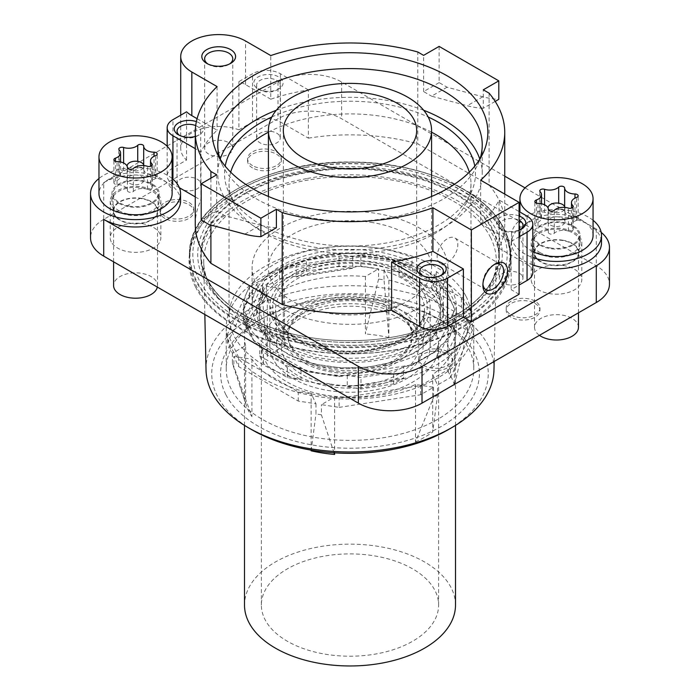 <?xml version="1.0" encoding="UTF-8"?>
<svg xmlns="http://www.w3.org/2000/svg" width="700" height="700" viewBox="0 0 700 700"><rect width="100%" height="100%" fill="white"/><g stroke="black" fill="none" stroke-linecap="round" stroke-linejoin="round"><path stroke-width="0.53" stroke-dasharray="3.5 2.62" d="M442.523 263.961A14.63 8.444 120 0 0 455.761 252.989A14.63 8.444 120 0 0 454.79 237.939A14.63 8.444 120 0 0 452.436 237.265A14.63 8.444 -60 0 0 439.197 248.229A14.63 8.444 -60 0 0 440.16 263.279A14.63 8.444 -60 0 0 442.523 263.961M519.094 294.254L511.14 289.66L519.094 285.066M480.655 180.18L480.655 223.825L511.14 241.421L511.14 289.66M439.127 46.401L439.127 82.618L447.081 87.211L482.773 96.775A140.7 81.235 -120 0 0 498.802 99.321M495.189 101.413L483.289 108.281L483.289 89.81M276.395 227.727A140.665 81.218 60 0 1 260.365 225.181L244.843 234.141M216.711 174.808L216.711 211.024L224.674 215.617L260.365 225.181M210.91 225.05L210.91 178.159M216.711 211.024L201.197 219.984M197.076 118.676L217.079 130.226A154.735 89.337 0 0 0 200.961 151.935L195.265 148.645M217.079 86.581L217.079 130.226M270.786 99.216L245.56 84.647A37.984 21.927 0 0 0 238.919 81.585L252.525 73.736L252.525 121.975A19.696 11.366 180 0 1 280.376 121.975L308.394 138.154L308.394 89.915A154.735 89.337 0 0 0 270.786 99.216L270.786 55.571M179.366 187.705L172.944 183.995A19.696 11.366 180 0 1 167.178 175.954A19.696 11.366 180 0 1 172.944 167.912L186.55 160.064A37.984 21.927 0 0 1 180.722 148.391A37.984 21.927 0 0 1 200.331 129.194A37.984 21.927 0 0 1 238.919 129.832L238.919 81.585M186.55 160.064L186.55 111.825M207.847 63.971A14.07 8.12 0 0 0 208.758 64.549A14.07 8.12 0 0 0 228.646 64.549A14.07 8.12 0 0 0 229.556 63.971M219.931 158.69A132.23 76.344 0 0 0 222.224 164.579A132.23 76.344 0 0 0 223.116 166.425A132.23 76.344 0 0 0 351.662 221.27A132.23 76.344 0 0 0 477.776 164.579A132.23 76.344 0 0 0 480.069 158.69M224.674 215.617L209.151 224.578M195.265 136.456A14.63 8.444 0 0 0 199.202 134.838A14.63 8.444 0 0 0 202.904 126.49A14.63 8.444 0 0 0 196.376 121.616M308.394 89.915L280.376 73.736A19.696 11.366 0 0 0 252.525 73.736M254.398 85.304A14.63 8.444 0 0 0 258.09 88.9A14.63 8.444 0 0 0 278.784 88.9A14.63 8.444 0 0 0 282.476 80.544A14.63 8.444 0 0 0 264.32 74.821A14.63 8.444 0 0 0 254.398 85.304M232.199 146.107A14.07 8.12 180 0 1 232.767 148.391A14.07 8.12 180 0 1 220.701 156.433A14.07 8.12 180 0 1 205.205 150.675A14.07 8.12 180 0 1 204.636 148.391A14.07 8.12 180 0 1 216.702 140.35A14.07 8.12 180 0 1 232.199 146.107M479.806 159.11A132.23 76.344 180 0 1 482.23 173.661A132.23 76.344 180 0 1 368.804 249.226A132.23 76.344 180 0 1 223.116 195.151A132.23 76.344 180 0 1 217.77 173.661A132.23 76.344 180 0 1 220.194 159.11M276.29 110.276A132.23 76.344 180 0 1 423.71 110.276M474.793 166.127A125.475 72.441 180 0 1 471.249 192.299A125.475 72.441 180 0 1 351.575 246.094A125.475 72.441 180 0 1 229.6 194.058A125.475 72.441 180 0 1 228.751 192.299A125.475 72.441 180 0 1 225.207 166.127M271.828 116.996A125.475 72.441 180 0 1 428.172 116.996M230.694 172.191A120.977 69.843 0 0 0 229.023 183.759A120.977 69.843 0 0 0 233.1 201.731A120.977 69.843 0 0 0 233.922 203.42A120.977 69.843 0 0 0 351.523 253.593A120.977 69.843 0 0 0 466.9 201.731A120.977 69.843 0 0 0 470.977 183.759A120.977 69.843 0 0 0 469.306 172.191M431.585 132.186A120.977 69.843 0 0 0 268.415 132.186M466.077 296.415A120.977 69.843 180 0 1 470.977 316.076A120.977 69.843 180 0 1 367.203 385.219A120.977 69.843 180 0 1 233.922 335.746A120.977 69.843 180 0 1 229.023 316.076A120.977 69.843 180 0 1 332.797 246.943A120.977 69.843 180 0 1 466.077 296.415M446.241 291.244L440.274 287.805L436.599 279.886L412.685 266.079L398.983 263.961L393.015 260.514L360.868 255.544L352.721 256.804L339.01 254.686L306.346 259.735L296.31 265.527L288.155 266.787L264.626 280.376L262.447 285.084L252.411 290.876L243.661 309.733L247.328 317.651L245.149 322.359L253.759 340.918L259.726 344.356L263.401 352.275L287.315 366.082L301.017 368.2L306.985 371.648L339.132 376.618L347.279 375.358L360.99 377.475L393.654 372.426L403.69 366.634L411.845 365.365L435.374 351.785L437.553 347.078L447.589 341.285L456.339 322.42L452.673 314.51L454.851 309.803L446.241 290.789L393.015 260.059L360.868 255.08L360.868 255.544M167.178 145.976L277.988 82.005A45.01 25.988 180 0 1 341.644 82.005L504.735 176.164M525.061 187.898L596.286 229.023A45.01 25.988 180 0 1 601.195 232.382M180.565 200.996A45.01 25.988 180 0 0 167.379 182.621A45.01 25.988 0 0 0 103.714 182.621L103.714 219.371L277.988 118.764A45.01 25.988 180 0 1 341.644 118.764L596.286 265.773A45.01 25.988 180 0 1 609.464 284.148M103.714 182.621L166.976 146.09M111.248 205.109A25.323 14.621 180 0 1 110.224 200.996A25.323 14.621 180 0 1 131.95 186.524A25.323 14.621 180 0 1 159.845 196.875A25.323 14.621 180 0 1 160.869 200.996A25.323 14.621 180 0 1 139.151 215.469A25.323 14.621 180 0 1 111.248 205.109M111.248 241.868A25.323 14.621 180 0 1 110.224 237.746A25.323 14.621 180 0 1 131.95 223.282A25.323 14.621 180 0 1 159.845 233.634A25.323 14.621 180 0 1 160.869 237.746A25.323 14.621 180 0 1 139.151 252.219A25.323 14.621 180 0 1 111.248 241.868M532.822 272.431A19.696 11.366 0 0 0 527.056 264.399L527.056 216.151M489.09 93.161L489.09 185.045A154.735 89.337 180 0 1 498.479 199.045A154.735 89.337 180 0 1 504.735 224.193A154.735 89.337 180 0 1 499.039 248.22L527.056 264.399M499.039 248.22L499.039 199.981L519.094 211.558M532.201 246.916A25.323 14.621 180 0 1 531.178 242.804A25.323 14.621 180 0 1 552.895 228.331A25.323 14.621 180 0 1 580.79 238.682A25.323 14.621 180 0 1 581.814 242.804A25.323 14.621 180 0 1 560.096 257.276A25.323 14.621 180 0 1 532.201 246.916M532.201 283.675A25.323 14.621 180 0 1 531.178 279.554A25.323 14.621 180 0 1 552.895 265.09A25.323 14.621 180 0 1 580.79 275.441A25.323 14.621 180 0 1 581.814 279.554A25.323 14.621 180 0 1 560.096 294.026A25.323 14.621 180 0 1 532.201 283.675M200.2 182.079A11.812 6.825 180 0 1 200.681 183.995A11.812 6.825 180 0 1 190.54 190.75A11.812 6.825 180 0 1 177.52 185.92A11.812 6.825 0 0 1 177.048 183.995A11.812 6.825 0 0 1 187.18 177.24A11.812 6.825 0 0 1 200.2 182.079M195.702 125.597A11.812 6.825 180 0 1 200.2 129.246A11.812 6.825 180 0 1 200.681 131.162A11.812 6.825 180 0 1 197.216 135.984A11.812 6.825 180 0 1 180.504 135.984A11.812 6.825 180 0 1 179.62 135.415M279.773 136.133A11.812 6.825 180 0 1 280.254 138.058A11.812 6.825 180 0 1 270.113 144.804A11.812 6.825 180 0 1 257.101 139.974A11.812 6.825 0 0 1 256.62 138.058A11.812 6.825 0 0 1 266.752 131.303A11.812 6.825 0 0 1 279.773 136.133M279.773 83.3A11.812 6.825 180 0 1 280.254 85.225A11.812 6.825 180 0 1 276.789 90.046A11.812 6.825 180 0 1 260.085 90.046A11.812 6.825 180 0 1 257.101 87.141A11.812 6.825 180 0 1 256.62 85.225A11.812 6.825 180 0 1 266.752 78.47A11.812 6.825 180 0 1 279.773 83.3M231.219 347.69A123.786 71.47 180 0 1 226.214 327.565A123.786 71.47 180 0 1 332.395 256.821A123.786 71.47 180 0 1 468.781 307.449A123.786 71.47 180 0 1 473.786 327.565A123.786 71.47 180 0 1 367.605 398.309A123.786 71.47 180 0 1 231.219 347.69M401.748 263.261L360.868 256.944L279.422 269.544L249.498 286.816L227.666 333.839L238.621 357.446L298.252 391.869L339.132 398.195L420.578 385.595L450.502 368.314L472.334 321.291L461.379 297.684L401.748 263.261L401.748 272.449L384.029 269.71L388.859 280.123L388.859 337.558L384.029 279.886L378.595 279.046L378.595 268.87L360.868 266.131L279.422 278.731L266.446 286.221L284.489 289.012L284.489 346.439L266.446 296.398L262.465 298.69L262.465 288.514L249.498 296.004L227.666 343.026L232.418 353.264L245.63 345.634L245.63 403.069L232.418 363.44L233.879 366.581L233.879 356.396L238.621 366.634L298.252 401.056L315.971 403.795L311.141 393.382L311.141 450.117M231.219 389.034A123.786 71.47 180 0 1 226.214 368.918A123.786 71.47 180 0 1 262.465 318.377A123.786 71.47 180 0 1 437.535 318.377A123.786 71.47 180 0 1 468.781 348.793A123.786 71.47 180 0 1 473.786 368.918A123.786 71.47 180 0 1 367.605 439.652A123.786 71.47 180 0 1 231.219 389.034M225.82 394.546A129.412 74.716 180 0 1 258.493 320.679A129.412 74.716 180 0 1 441.507 320.679A129.412 74.716 180 0 1 474.18 352.476A129.412 74.716 180 0 1 386.435 445.2A129.412 74.716 180 0 1 225.82 394.546M252.236 429.949A138.259 79.826 180 0 1 217.332 395.981A138.259 79.826 180 0 1 311.071 296.914A138.259 79.826 180 0 1 482.668 351.033A138.259 79.826 180 0 1 447.764 429.949M206.019 369.863A143.99 83.134 180 0 1 328.641 286.624A143.99 83.134 180 0 1 488.162 345.424A143.99 83.134 180 0 1 493.981 369.863M490.376 237.169A146.291 84.464 180 0 1 496.282 261.993A146.291 84.464 180 0 1 492.275 280.621A146.291 84.464 180 0 1 353.684 345.389A146.291 84.464 180 0 1 209.624 284.725A146.291 84.464 180 0 1 207.725 280.621A146.291 84.464 180 0 1 203.718 261.993A146.291 84.464 180 0 1 328.3 177.424A146.291 84.464 180 0 1 490.376 237.169M442.899 322.201A11.812 6.825 180 0 1 443.38 324.118A11.812 6.825 180 0 1 433.248 330.873A11.812 6.825 180 0 1 420.227 326.043A11.812 6.825 0 0 1 419.746 324.118A11.812 6.825 0 0 1 429.887 317.363A11.812 6.825 0 0 1 442.899 322.201M440.808 275.537A11.812 6.825 180 0 1 439.915 276.106A11.812 6.825 180 0 1 423.211 276.106A11.812 6.825 180 0 1 422.319 275.537M305.743 167.44A157.185 90.755 180 0 1 500.832 228.97A157.185 90.755 180 0 1 394.257 341.6A157.185 90.755 180 0 1 199.168 280.07A157.185 90.755 180 0 1 305.743 167.44M392.875 338.879A152.285 87.92 180 0 1 203.875 279.274A152.285 87.92 180 0 1 307.125 170.153A152.285 87.92 180 0 1 496.125 229.766A152.285 87.92 180 0 1 392.875 338.879M522.48 276.255A11.812 6.825 180 0 1 522.952 278.18A11.812 6.825 180 0 1 512.82 284.926A11.812 6.825 180 0 1 499.8 280.096A11.812 6.825 0 0 1 499.319 278.18A11.812 6.825 0 0 1 509.46 271.425A11.812 6.825 0 0 1 522.48 276.255M520.38 229.591A11.812 6.825 180 0 1 519.496 230.169A11.812 6.825 180 0 1 502.784 230.169A11.812 6.825 180 0 1 499.8 227.264A11.812 6.825 180 0 1 499.319 225.348A11.812 6.825 180 0 1 506.363 219.1A11.812 6.825 180 0 1 519.094 220.299M519.094 215.959A14.63 8.444 0 0 0 502.399 216.274A14.63 8.444 0 0 0 497.096 225.426A14.63 8.444 0 0 0 500.798 229.023A14.63 8.444 0 0 0 519.094 230.134M195.58 287.105A160.921 92.907 180 0 1 189.149 258.081A160.921 92.907 180 0 1 329.578 168.787A160.921 92.907 180 0 1 504.42 234.789A160.921 92.907 180 0 1 510.851 258.081A160.921 92.907 180 0 1 375.34 352.704A160.921 92.907 180 0 1 195.58 287.105M103.714 219.371A45.01 25.988 0 0 0 90.536 237.746M172.121 178.491A45.01 25.988 0 0 0 167.379 175.271A45.01 25.988 0 0 0 98.971 178.491M352.721 256.804L352.721 268.293L339.01 266.166L306.346 271.224L296.31 277.016L296.31 265.527M306.346 271.224L306.346 259.735M252.411 290.876L252.411 302.365L262.447 296.572L262.447 285.084M339.01 266.166L339.01 254.686M440.274 287.805L440.274 299.285L436.599 291.375L412.685 277.567L398.983 275.45L398.983 263.961M412.685 277.567L412.685 266.079M436.599 291.375L436.599 279.886M437.553 347.078L437.553 358.566L447.589 352.774L456.339 333.909L452.673 325.999L452.673 314.51M456.339 333.909L456.339 322.42M447.589 352.774L447.589 341.285M347.279 375.358L347.279 386.846L360.99 388.964L393.654 383.906L403.69 378.114L403.69 366.634M393.654 383.906L393.654 372.426M360.99 388.964L360.99 377.475M259.726 344.356L259.726 355.845L263.401 363.755L287.315 377.562L301.017 379.689L301.017 368.2M287.315 377.562L287.315 366.082M263.401 363.755L263.401 352.275M252.411 302.365L243.661 321.221L247.328 329.131L247.328 317.651M243.661 321.221L243.661 309.733M195.265 196.884L200.961 200.174L200.961 151.935M238.919 129.832L252.525 121.975M447.081 87.211L431.567 96.171L467.259 105.735A140.7 81.235 -120 0 0 483.289 108.281M439.127 82.618L423.605 91.578L431.567 96.171M511.14 241.421L519.094 236.828M480.655 223.825A154.735 89.337 0 0 0 499.039 199.981M195.265 224.193A154.735 89.337 180 0 1 200.961 200.174M423.605 91.578L423.605 55.361M489.09 185.045L417.804 143.894L417.804 52.01M308.394 138.154A154.735 89.337 180 0 1 417.804 143.894M532.822 264.906A45.01 25.988 180 0 1 524.668 261.179A45.01 25.988 180 0 1 511.481 242.804A45.01 25.988 180 0 1 539.271 218.794A45.01 25.988 180 0 1 588.324 224.429A45.01 25.988 180 0 1 601.51 242.804M494.183 264.582A14.63 8.444 120 0 0 493.238 265.081A14.63 8.444 120 0 0 482.886 283.001A14.63 8.444 120 0 0 482.93 284.078M252.525 165.62A16.879 9.748 180 0 1 247.581 158.725A16.879 9.748 180 0 1 257.994 149.721A16.879 9.748 180 0 1 276.395 151.839A16.879 9.748 180 0 1 281.339 158.725A16.879 9.748 180 0 1 270.918 167.729A16.879 9.748 180 0 1 252.525 165.62M252.525 167.921A16.879 9.748 180 0 1 247.581 161.026A16.879 9.748 180 0 1 257.994 152.023A16.879 9.748 180 0 1 276.395 154.131A16.879 9.748 180 0 1 281.339 161.026A16.879 9.748 180 0 1 270.918 170.03A16.879 9.748 180 0 1 252.525 167.921M164.99 216.16A16.879 9.748 180 0 1 160.046 209.265A16.879 9.748 180 0 1 170.468 200.261A16.879 9.748 180 0 1 188.86 202.37A16.879 9.748 180 0 1 193.804 209.265A16.879 9.748 180 0 1 183.383 218.269A16.879 9.748 180 0 1 164.99 216.16M164.99 218.452A16.879 9.748 180 0 1 160.046 211.566A16.879 9.748 180 0 1 170.468 202.562A16.879 9.748 180 0 1 188.86 204.671A16.879 9.748 180 0 1 193.804 211.566A16.879 9.748 180 0 1 183.383 220.57A16.879 9.748 180 0 1 164.99 218.452M447.475 353.981A16.879 9.748 180 0 1 452.419 360.876A16.879 9.748 180 0 1 442.006 369.88A16.879 9.748 180 0 1 423.605 367.762A16.879 9.748 180 0 1 418.661 360.876A16.879 9.748 180 0 1 429.082 351.873A16.879 9.748 180 0 1 447.475 353.981M535.01 303.45A16.879 9.748 180 0 1 539.954 310.336A16.879 9.748 180 0 1 529.532 319.34A16.879 9.748 180 0 1 511.14 317.231A16.879 9.748 180 0 1 506.196 310.336A16.879 9.748 180 0 1 516.617 301.332A16.879 9.748 180 0 1 535.01 303.45M511.14 314.93A16.879 9.748 0 0 0 529.532 317.047A16.879 9.748 0 0 0 539.954 308.044A16.879 9.748 0 0 0 535.01 301.149A16.879 9.748 0 0 0 516.617 299.04A16.879 9.748 0 0 0 506.196 308.044A16.879 9.748 0 0 0 511.14 314.93M423.605 365.47A16.879 9.748 0 0 0 442.006 367.579A16.879 9.748 0 0 0 452.419 358.575A16.879 9.748 0 0 0 447.475 351.689A16.879 9.748 0 0 0 429.082 349.571A16.879 9.748 0 0 0 418.661 358.575A16.879 9.748 0 0 0 423.605 365.47M593.066 235.454A36.575 21.114 0 0 0 582.356 220.518A36.575 21.114 0 0 0 542.5 215.941A36.575 21.114 0 0 0 519.925 235.454A36.575 21.114 0 0 0 530.635 250.381A36.575 21.114 0 0 0 532.822 251.545M539.788 245.096A23.634 13.641 0 0 0 565.539 248.054A23.634 13.641 0 0 0 580.125 235.454A23.634 13.641 0 0 0 573.204 225.803A23.634 13.641 0 0 0 547.452 222.845A23.634 13.641 0 0 0 532.866 235.454A23.634 13.641 0 0 0 539.788 245.096M550.156 247.922A22.505 12.994 0 0 0 579.005 235.454A22.505 12.994 0 0 0 562.835 222.985A22.505 12.994 0 0 0 533.986 235.454A22.505 12.994 0 0 0 550.156 247.922M578.454 327.338A21.954 12.679 0 0 0 562.678 315.175A21.954 12.679 0 0 0 534.538 327.338A21.954 12.679 0 0 0 539.455 335.335M550.314 264.845A21.954 12.679 0 0 0 578.454 252.682A21.954 12.679 0 0 0 562.678 240.511A21.954 12.679 0 0 0 534.538 252.682A21.954 12.679 0 0 0 550.314 264.845M562.835 240.214A22.505 12.994 0 0 0 533.986 252.682A22.505 12.994 0 0 0 550.156 265.151A22.505 12.994 0 0 0 579.005 252.682A22.505 12.994 0 0 0 562.835 240.214M540.19 214.778A10.482 6.055 0 0 1 541.529 217.735A10.482 6.055 0 0 1 536.401 222.933A3.211 1.855 0 0 0 534.835 224.525A3.211 1.855 0 0 0 538.003 226.371A10.482 6.055 0 0 1 548.345 232.348A3.211 1.855 0 0 0 550.725 234.106A3.211 1.855 0 0 0 554.304 233.266A10.482 6.055 0 0 1 568.435 231.079A3.211 1.855 0 0 0 573.212 229.469A3.211 1.855 0 0 0 572.801 228.559A10.482 6.055 0 0 1 571.462 225.601A10.482 6.055 0 0 1 576.59 220.404A3.211 1.855 0 0 0 578.156 218.811A3.211 1.855 0 0 0 574.989 216.965A10.482 6.055 0 0 1 564.646 210.989A3.211 1.855 0 0 0 562.266 209.23A3.211 1.855 0 0 0 558.688 210.07A10.482 6.055 0 0 1 544.556 212.258A3.211 1.855 0 0 0 539.779 213.867A3.211 1.855 0 0 0 540.19 214.778L540.19 191.8M550.524 225.111A8.444 4.874 0 0 0 559.729 226.17A8.444 4.874 0 0 0 564.935 221.673A8.444 4.874 0 0 0 562.468 218.225A8.444 4.874 0 0 0 553.262 217.166A8.444 4.874 0 0 0 548.056 221.673A8.444 4.874 0 0 0 550.524 225.111M548.056 221.673L548.056 208.04A8.444 4.874 0 0 0 548.327 209.116M549.929 210.945A8.444 4.874 0 0 0 550.524 211.33A8.444 4.874 0 0 0 559.729 212.389A8.444 4.874 0 0 0 564.935 207.883A8.444 4.874 0 0 0 564.891 207.41M593.066 220.299A45.01 25.988 0 0 0 588.324 217.079A45.01 25.988 0 0 0 539.271 211.444A45.01 25.988 0 0 0 511.481 235.454A45.01 25.988 0 0 0 524.668 253.829A45.01 25.988 0 0 0 532.822 257.556M539.788 252.446A23.634 13.641 0 0 0 565.539 255.404A23.634 13.641 0 0 0 580.125 242.804A23.634 13.641 0 0 0 573.204 233.152A23.634 13.641 0 0 0 547.452 230.195A23.634 13.641 0 0 0 532.866 242.804A23.634 13.641 0 0 0 539.788 252.446M311.141 393.382A105.499 60.909 0 0 1 251.912 359.188L233.879 356.396M238.621 366.634L238.621 357.446M298.252 401.056L298.252 391.869M244.501 425.408L244.501 336.752A105.499 60.909 0 0 1 267.304 298.935L262.465 288.514M244.501 336.752A105.499 60.909 0 0 0 245.63 345.634M249.498 296.004L249.498 286.816M227.666 343.026L227.666 333.839M259.726 355.845L301.017 379.689M347.279 386.846L403.69 378.114M262.447 296.572L247.328 329.131M437.553 358.566L452.673 325.999M352.721 268.293L296.31 277.016M440.274 299.285L398.983 275.45M284.489 289.012A105.499 60.909 0 0 1 365.382 276.491L378.595 268.87M455.499 605.062A105.499 60.909 0 0 0 379.706 546.613A105.499 60.909 0 0 0 244.501 605.062M325.054 654.15A88.62 51.161 0 0 0 438.62 605.062A88.62 51.161 0 0 0 374.946 555.966A88.62 51.161 0 0 0 261.38 605.062A88.62 51.161 0 0 0 325.054 654.15M339.132 407.382L420.578 394.783L433.554 387.293L415.511 384.501A105.499 60.909 0 0 1 334.618 397.014L321.405 404.644L339.132 407.382L339.132 398.195M420.578 394.783L420.578 385.595M360.868 266.131L360.868 256.944M279.422 278.731L279.422 269.544M455.499 425.408L455.499 336.752A105.499 60.909 0 0 1 432.696 374.579L437.535 384.991L450.502 377.501L450.502 368.314M450.502 377.501L472.334 330.479L472.334 321.291M388.859 280.123A105.499 60.909 0 0 1 448.088 314.317L466.121 317.109L461.379 306.88L461.379 297.684M461.379 306.88L401.748 272.449M393.015 260.059L393.015 260.514M360.868 255.08L288.155 266.332L264.626 279.921L245.149 321.895L253.759 340.454L306.985 371.184L339.132 376.162L411.845 364.91L435.374 351.321L454.851 309.348L446.241 290.789M454.851 309.348L454.851 309.803M435.374 351.321L435.374 351.785M411.845 364.91L411.845 365.365M339.132 376.162L339.132 376.618M306.985 371.184L306.985 371.648M253.759 340.454L253.759 340.918M245.149 321.895L245.149 322.359M264.626 279.921L264.626 280.376M288.155 266.332L288.155 266.787M455.499 336.752A105.499 60.909 0 0 0 454.37 327.871L454.37 385.297L467.582 330.426L466.121 327.285L466.121 317.109M472.334 330.479L467.582 320.25L454.37 327.871M374.946 296.844A88.62 51.161 0 0 0 261.38 345.94A88.62 51.161 0 0 0 325.054 395.036A88.62 51.161 0 0 0 438.62 345.94A88.62 51.161 0 0 0 374.946 296.844M263.078 300.895A90.589 52.299 0 0 0 259.411 315.621A90.589 52.299 0 0 0 337.12 367.395A90.589 52.299 0 0 0 436.922 330.348A90.589 52.299 0 0 0 440.589 315.621A90.589 52.299 0 0 0 362.88 263.848A90.589 52.299 0 0 0 263.078 300.895M327.425 390.364A80.185 46.296 0 0 0 430.185 345.94A80.185 46.296 0 0 0 372.575 301.525A80.185 46.296 0 0 0 269.815 345.94A80.185 46.296 0 0 0 327.425 390.364M263.078 291.244A90.589 52.299 0 0 0 259.411 305.97A90.589 52.299 0 0 0 337.12 357.744A90.589 52.299 0 0 0 436.922 320.696A90.589 52.299 0 0 0 440.589 305.97A90.589 52.299 0 0 0 362.88 254.205A90.589 52.299 0 0 0 263.078 291.244M372.575 262.474A80.185 46.296 0 0 0 269.815 306.889A80.185 46.296 0 0 0 327.425 351.312A80.185 46.296 0 0 0 430.185 306.889A80.185 46.296 0 0 0 372.575 262.474M419.23 266A97.904 56.525 0 0 0 312.533 253.75A97.904 56.525 0 0 0 252.096 305.97A97.904 56.525 0 0 0 280.77 345.94A97.904 56.525 0 0 0 387.467 358.199A97.904 56.525 0 0 0 447.904 305.97A97.904 56.525 0 0 0 419.23 266M280.77 307.808A97.904 56.525 0 0 0 387.467 320.066A97.904 56.525 0 0 0 447.904 267.838A97.904 56.525 0 0 0 419.23 227.868A97.904 56.525 0 0 0 312.533 215.617A97.904 56.525 0 0 0 252.096 267.838A97.904 56.525 0 0 0 280.77 307.808M372.969 222.644A81.585 47.101 0 0 0 268.415 267.838A81.585 47.101 0 0 0 327.031 313.04A81.585 47.101 0 0 0 431.585 267.838A81.585 47.101 0 0 0 372.969 222.644M370.598 305.419A73.15 42.227 0 0 0 276.868 346.824A73.15 42.227 0 0 0 329.402 386.47A73.15 42.227 0 0 0 423.132 346.824A73.15 42.227 0 0 0 370.598 305.419M330.627 384.072A68.828 39.734 0 0 0 401.844 372.076A68.828 39.734 0 0 0 412.825 329.717A68.828 39.734 0 0 0 369.373 307.816A68.828 39.734 0 0 0 287.175 329.717A68.828 39.734 0 0 0 330.627 384.072M332.491 370.983A62.178 35.893 180 0 1 287.822 336.543A62.178 35.893 180 0 1 293.239 321.886A62.178 35.893 180 0 1 367.509 302.094A62.178 35.893 180 0 1 406.761 321.886A62.178 35.893 180 0 1 412.178 336.543A62.178 35.893 180 0 1 332.491 370.983M368.769 298.121A66.675 38.5 0 0 0 283.325 335.064A66.675 38.5 0 0 0 331.231 371.998A66.675 38.5 0 0 0 416.675 335.064A66.675 38.5 0 0 0 368.769 298.121M367.509 300.422A62.178 35.893 0 0 0 287.822 334.871A62.178 35.893 0 0 0 332.491 369.311A62.178 35.893 0 0 0 412.178 334.871A62.178 35.893 0 0 0 367.509 300.422M315.971 403.795L315.971 413.98L321.405 414.82L321.405 404.644M266.446 286.221L266.446 296.398M384.029 269.71L384.029 279.886M433.554 387.293L433.554 397.469L437.535 395.168L437.535 384.991M467.582 320.25L467.582 330.426M311.141 450.809L315.971 413.98M334.618 397.014L334.618 452.839M334.049 452.804L321.405 414.82M415.511 384.501L415.511 441.928L433.554 397.469M432.696 374.579L432.696 432.005L437.535 395.168M365.382 276.491L365.382 333.926L378.595 279.046M267.304 298.935L267.304 356.361L262.465 298.69M448.088 314.317L448.088 371.744L466.121 327.285M232.418 353.264L232.418 363.44M251.912 359.188L251.912 416.623L233.879 366.581M454.37 385.297A105.499 60.909 0 0 0 448.088 371.744M415.511 441.928A105.499 60.909 0 0 0 432.696 432.005M245.63 403.069A105.499 60.909 0 0 0 246.409 405.72A105.499 60.909 0 0 0 251.912 416.623M284.489 346.439A105.499 60.909 0 0 0 267.304 356.361M388.859 337.558A105.499 60.909 0 0 0 379.706 335.738A105.499 60.909 0 0 0 365.382 333.926M172.121 193.646A36.575 21.114 0 0 0 161.411 178.71A36.575 21.114 0 0 0 121.555 174.134A36.575 21.114 0 0 0 98.971 193.646M118.834 203.289A23.634 13.641 0 0 0 144.594 206.246A23.634 13.641 0 0 0 159.18 193.646A23.634 13.641 0 0 0 152.259 183.995A23.634 13.641 0 0 0 126.508 181.037A23.634 13.641 0 0 0 111.913 193.646A23.634 13.641 0 0 0 118.834 203.289M129.211 206.115A22.505 12.994 0 0 0 158.051 193.646A22.505 12.994 0 0 0 141.881 181.178A22.505 12.994 0 0 0 113.041 193.646A22.505 12.994 0 0 0 129.211 206.115M157.343 287.088A21.954 12.679 0 0 0 157.509 285.53A21.954 12.679 0 0 0 141.732 273.368A21.954 12.679 0 0 0 113.593 285.53M129.369 223.037A21.954 12.679 0 0 0 157.509 210.875A21.954 12.679 0 0 0 141.732 198.704A21.954 12.679 0 0 0 113.593 210.875A21.954 12.679 0 0 0 129.369 223.037M141.881 198.406A22.505 12.994 0 0 0 113.041 210.875A22.505 12.994 0 0 0 129.211 223.344A22.505 12.994 0 0 0 158.051 210.875A22.505 12.994 0 0 0 141.881 198.406M119.245 172.97A10.482 6.055 0 0 1 120.575 175.928A10.482 6.055 0 0 1 115.456 181.125A3.211 1.855 0 0 0 113.89 182.718A3.211 1.855 0 0 0 117.058 184.564A10.482 6.055 0 0 1 127.4 190.54A3.211 1.855 0 0 0 129.771 192.299A3.211 1.855 0 0 0 133.359 191.459A10.482 6.055 0 0 1 147.49 189.271A3.211 1.855 0 0 0 152.259 187.661A3.211 1.855 0 0 0 151.856 186.751A10.482 6.055 0 0 1 150.518 183.803A10.482 6.055 0 0 1 155.636 178.596A3.211 1.855 0 0 0 157.202 177.004A3.211 1.855 0 0 0 154.044 175.157A10.482 6.055 0 0 1 143.701 169.181A3.211 1.855 0 0 0 141.321 167.423A3.211 1.855 0 0 0 137.734 168.263A10.482 6.055 0 0 1 123.602 170.45A3.211 1.855 0 0 0 118.834 172.06A3.211 1.855 0 0 0 119.245 172.97L119.245 149.992M129.579 183.304A8.444 4.874 0 0 0 138.775 184.362A8.444 4.874 0 0 0 143.99 179.865A8.444 4.874 0 0 0 141.514 176.418A8.444 4.874 0 0 0 132.317 175.359A8.444 4.874 0 0 0 127.111 179.865A8.444 4.874 0 0 0 129.579 183.304M127.111 179.865L127.111 166.232A8.444 4.874 0 0 0 127.383 167.309M128.984 169.138A8.444 4.874 0 0 0 129.579 169.523A8.444 4.874 0 0 0 138.775 170.581A8.444 4.874 0 0 0 143.99 166.075A8.444 4.874 0 0 0 143.946 165.602M118.834 210.639A23.634 13.641 0 0 0 144.594 213.596A23.634 13.641 0 0 0 159.18 200.996A23.634 13.641 0 0 0 152.259 191.345A23.634 13.641 0 0 0 126.508 188.388A23.634 13.641 0 0 0 111.913 200.996A23.634 13.641 0 0 0 118.834 210.639M431.795 288.207L440.457 300.799L443.406 314.239L436.293 334.88L416.045 352.371L394.03 361.804L368.226 367.132L340.848 367.911L314.256 364.061L290.745 355.933L272.335 344.199L260.619 329.892L256.594 314.239L263.707 293.606L283.955 276.115C312.156 259.306 359.914 255.395 395.098 267.015L412.081 264.39A106.348 61.399 180 0 0 274.803 270.83A106.348 61.399 0 0 0 243.652 314.239A106.348 61.399 0 0 0 309.304 370.965A106.348 61.399 0 0 0 425.197 357.656A106.348 61.399 0 0 0 456.347 314.239A106.348 61.399 0 0 0 436.345 278.399L436.345 271.512L431.795 281.312L431.795 288.207L436.345 278.399M431.795 281.312L440.457 293.912L443.406 307.352L436.293 327.985L416.045 345.485L394.03 354.909L368.226 360.238L340.848 361.016L314.256 357.175L290.745 349.037L272.335 337.312L260.619 323.006L256.594 307.352L263.707 286.711L283.955 269.22C312.156 252.411 359.914 248.509 395.098 260.129L412.081 257.495A106.348 61.399 0 0 0 274.803 263.935A106.348 61.399 0 0 0 243.652 307.352A106.348 61.399 0 0 0 309.304 364.079A106.348 61.399 0 0 0 425.197 350.77A106.348 61.399 0 0 0 456.347 307.352A106.348 61.399 0 0 0 436.345 271.512M412.081 264.39L412.081 257.495M395.098 267.015L395.098 260.129M245.56 84.647L245.56 41.002M172.944 167.912L172.944 119.674M596.286 229.023L596.286 265.773M341.644 82.005L341.644 118.764M277.988 82.005L277.988 118.764M504.105 228.848A160.606 92.724 180 0 1 510.528 252.096A160.606 92.724 180 0 1 375.296 346.526A160.606 92.724 180 0 1 195.895 281.059A160.606 92.724 180 0 1 189.472 252.096A160.606 92.724 180 0 1 329.613 162.986A160.606 92.724 180 0 1 504.105 228.848M503.571 228.506A160.046 92.4 180 0 1 395.062 343.184A160.046 92.4 180 0 1 196.429 280.534A160.046 92.4 180 0 1 304.938 165.856A160.046 92.4 180 0 1 503.571 228.506M493.255 230.248A149.301 86.196 180 0 1 392.035 337.225A149.301 86.196 180 0 1 206.745 278.784A149.301 86.196 180 0 1 307.965 171.806A149.301 86.196 180 0 1 493.255 230.248M492.748 230.65A148.759 85.89 180 0 1 494.673 274.838A148.759 85.89 180 0 1 353.745 340.69A148.759 85.89 180 0 1 207.252 279.011A148.759 85.89 180 0 1 205.327 274.838A148.759 85.89 180 0 1 311.719 171.841A148.759 85.89 180 0 1 492.748 230.65M280.376 73.736L280.376 121.975M172.944 183.995L172.944 179.183M482.773 96.775L467.259 105.735M544.556 212.258L544.556 204.794M558.688 210.07L558.688 203.175M536.401 222.933L536.401 203.14M564.646 210.989L564.646 206.623M538.003 226.371L538.003 203.403M548.345 232.348L548.345 209.379M554.304 233.266L554.304 210.298M568.435 231.079L568.435 208.11M572.801 228.559L572.801 207.401M576.59 220.404L576.59 197.435M574.989 216.965L574.989 198.109M328.239 349.711A77.289 44.625 0 0 0 424.156 319.454A77.289 44.625 0 0 0 371.761 264.075A77.289 44.625 0 0 0 275.844 294.332A77.289 44.625 0 0 0 328.239 349.711M370.965 267.864A74.471 42.998 0 0 0 275.546 310.012A74.471 42.998 0 0 0 329.035 350.376A74.471 42.998 0 0 0 424.454 310.012A74.471 42.998 0 0 0 370.965 267.864M123.602 170.45L123.602 162.986M137.734 168.263L137.734 161.376M115.456 181.125L115.456 161.332M143.701 169.181L143.701 164.815M117.058 184.564L117.058 161.595M127.4 190.54L127.4 167.571M133.359 191.459L133.359 168.49M147.49 189.271L147.49 166.303M151.856 186.751L151.856 165.594M155.636 178.596L155.636 155.627M154.044 175.157L154.044 156.301M180.722 148.391L180.722 115.185M228.646 64.549L230.641 63.394M208.758 64.549L206.763 63.394M222.224 164.579L216.79 152.793M477.776 164.579L483.21 152.793M232.767 58.8L232.767 148.391M204.636 58.8L204.636 148.391M217.77 144.935L217.77 173.661M482.23 144.935L482.23 173.661M466.9 201.731L471.249 192.299M233.1 201.731L228.751 192.299M470.977 183.759L470.977 316.076M229.023 183.759L229.023 316.076M110.224 200.996L110.224 237.746M160.869 200.996L160.869 237.746M531.178 242.804L531.178 279.554M581.814 242.804L581.814 279.554M200.681 131.162L200.681 183.995M280.254 85.225L280.254 138.058M226.214 327.565L226.214 368.918M473.786 327.565L473.786 368.918M262.465 318.377L258.493 320.679M437.535 318.377L441.507 320.679M494.156 361.489L496.282 261.993M204.838 314.51L203.718 261.993M443.38 271.285L443.38 324.118M510.851 258.081L510.528 252.096C510.09 244.134 507.938 236.338 504.07 228.707C485.573 190.164 420.192 161.709 351.19 162.015C266.831 160.457 190.041 203.061 189.472 252.096L189.149 258.081M207.725 280.621L205.327 274.838L207.244 278.994C224.551 315.359 288.024 342.178 353.71 340.585C419.475 340.287 480.567 311.649 494.673 274.838L492.275 280.621M522.952 225.348L522.952 278.18M499.319 225.348L499.319 278.18M419.746 271.285L419.746 324.118M256.62 85.225L256.62 138.058M177.048 131.162L177.048 183.995M519.496 230.169L521.483 229.023M502.784 230.169L500.798 229.023M439.915 276.106L441.91 274.96M423.211 276.106L421.216 274.96M276.789 90.046L278.784 88.9M260.085 90.046L258.09 88.9M197.216 135.984L199.202 134.838M180.504 135.984L178.518 134.838M167.178 146.291L167.178 175.954M504.735 194.084L504.735 224.193M482.886 283.001L482.886 285.294M493.238 265.081L495.224 263.935M485.923 289.695L440.16 263.279M500.552 264.355L454.79 237.939M247.581 158.725L247.581 161.026M281.339 158.725L281.339 161.026M160.046 209.265L160.046 211.566M193.804 209.265L193.804 211.566M539.954 310.336L539.954 308.044M506.196 310.336L506.196 308.044M452.419 360.876L452.419 358.575M418.661 360.876L418.661 358.575M394.502 349.921C422.949 345.03 447.335 336.192 467.644 323.409C479.946 315.578 489.764 306.688 497.088 296.721C505.776 284.821 510.204 272.23 510.361 258.947C510.387 249.156 508.008 239.654 503.23 230.431C479.649 181.423 385.98 152.688 305.498 167.379C277.051 172.279 252.665 181.116 232.356 193.891C220.054 201.722 210.236 210.621 202.912 220.579C194.224 232.479 189.796 245.07 189.639 258.361C189.612 268.152 191.992 277.655 196.77 286.869C220.351 335.886 314.02 364.613 394.502 349.921M307.379 178.474C379.558 165.016 464.616 189.604 489.352 229.119C495.793 238.682 499.048 248.412 499.109 258.317C499.161 265.527 497.525 272.694 494.174 279.799C491.05 286.422 486.465 292.801 480.419 298.953C460.504 318.579 431.235 331.87 392.621 338.826C320.442 352.284 235.384 327.705 210.648 288.181C204.207 278.626 200.952 268.896 200.891 258.991C200.839 251.773 202.475 244.615 205.826 237.51C208.95 230.886 213.535 224.499 219.581 218.356C239.496 198.73 268.765 185.439 307.379 178.474M519.925 235.454L519.925 212.039M578.454 312.821L578.454 252.682M534.538 327.338L534.538 252.682M579.005 252.682L579.005 235.454M533.986 252.682L533.986 235.454M539.779 213.867L539.779 190.899M541.529 217.735L541.529 203.787M534.835 224.525L534.835 201.548M573.212 229.469L573.212 206.5M571.462 225.601L571.462 208.145M578.156 218.811L578.156 195.843M564.935 221.673L564.935 207.883M511.481 242.804L511.481 235.454M580.125 242.804L580.125 235.454M532.866 242.804L532.866 235.454M261.38 605.062L261.38 345.94M438.62 605.062L438.62 345.94M259.411 315.621L259.411 305.97M440.589 315.621L440.589 305.97M269.815 345.94L269.815 306.889M430.185 345.94L430.185 306.889M447.904 305.97L447.904 267.838M252.096 305.97L252.096 267.838M423.132 346.824L424.454 310.012C425.898 335.344 374.238 358.199 328.711 349.23C297.736 344.33 275.424 326.821 275.546 310.012L276.868 346.824M268.415 267.838L268.415 196.464M431.585 267.838L431.585 196.464M293.239 321.886L287.175 329.717M406.761 321.886L412.825 329.717M283.325 335.064L283.325 130.471M416.675 335.064L416.675 130.471M287.822 336.543L287.822 334.871M412.178 336.543L412.178 334.871M246.409 405.72L239.733 385.752M157.509 285.53L157.509 210.875M113.593 261.826L113.593 210.875M158.051 210.875L158.051 193.646M113.041 210.875L113.041 193.646M118.834 172.06L118.834 149.091M120.575 175.928L120.575 161.98M113.89 182.718L113.89 159.749M152.259 187.661L152.259 164.692M150.518 183.803L150.518 166.338M157.202 177.004L157.202 154.035M143.99 179.865L143.99 166.075M159.18 200.996L159.18 193.646M111.913 200.996L111.913 193.646M456.347 314.239L456.347 307.352M243.652 314.239L243.652 307.352M256.594 314.239L256.594 307.352M443.406 314.239L443.406 307.352"/><path stroke-width="1.05" d="M245.56 41.002L270.786 55.571A154.735 89.337 180 0 1 417.804 52.01L423.605 55.361L439.127 46.401L498.802 80.859L483.289 89.81L489.09 93.161A154.735 89.337 180 0 1 498.479 107.161A154.735 89.337 180 0 1 504.735 132.309A154.735 89.337 180 0 1 480.655 180.18L519.094 202.37L471.354 229.941L432.906 207.742A154.735 89.337 180 0 1 282.196 212.616L276.395 209.265L260.873 218.225L201.197 183.768L216.711 174.808L210.91 171.456A154.735 89.337 180 0 1 201.521 157.465A154.735 89.337 180 0 1 195.265 132.309A154.735 89.337 180 0 1 217.079 86.581L191.844 72.013A37.984 21.927 180 0 1 180.722 56.508A37.984 21.927 180 0 1 204.164 36.251A37.984 21.927 180 0 1 245.56 41.002M202.501 59.246A16.879 9.748 180 0 1 213.946 47.154A16.879 9.748 180 0 1 234.902 53.76A16.879 9.748 180 0 1 230.641 63.394A16.879 9.748 180 0 1 206.763 63.394A16.879 9.748 180 0 1 202.501 59.246M482.282 109.9A137.856 79.59 180 0 1 483.21 152.793A137.856 79.59 180 0 1 351.733 211.899A137.856 79.59 180 0 1 217.718 154.718A137.856 79.59 180 0 1 216.79 152.793A137.856 79.59 180 0 1 312.848 55.667A137.856 79.59 180 0 1 482.282 109.9M432.906 207.742L432.906 251.388A154.735 89.337 0 0 1 391.606 262.001L391.606 310.24L419.624 326.419A19.696 11.366 0 0 0 447.475 326.419L463.391 317.231L471.354 321.825L519.094 294.254L519.094 202.37M495.189 101.413L498.802 99.321L498.802 80.859M391.606 310.24A154.735 89.337 180 0 1 282.196 304.5L282.196 212.616M201.197 183.768L201.197 219.984L209.151 224.578L244.843 234.141A140.7 81.235 -120 0 0 260.873 236.688L276.395 227.727L276.395 209.265M282.196 304.5L210.91 263.34L210.91 225.05M210.91 178.159L210.91 171.456M195.265 148.645L172.944 135.756A19.696 11.366 0 0 1 167.178 127.715A19.696 11.366 0 0 1 172.944 119.674L186.55 111.825A37.984 21.927 0 0 0 191.844 115.657L197.076 118.676M229.556 63.971A14.07 8.12 0 0 0 232.767 58.8A14.07 8.12 0 0 0 232.199 56.516A14.07 8.12 0 0 0 216.702 50.768A14.07 8.12 0 0 0 204.636 58.8A14.07 8.12 0 0 0 205.205 61.092A14.07 8.12 0 0 0 207.847 63.971M480.069 158.69A132.23 76.344 0 0 0 482.23 144.935A132.23 76.344 0 0 0 476.884 123.436A132.23 76.344 0 0 0 331.196 69.37A132.23 76.344 0 0 0 217.77 144.935A132.23 76.344 0 0 0 219.931 158.69M196.376 121.616A14.63 8.444 0 0 0 179.909 122.185A14.63 8.444 0 0 0 174.825 131.241A14.63 8.444 0 0 0 178.518 134.838A14.63 8.444 0 0 0 195.265 136.456M220.194 159.11A132.23 76.344 180 0 1 276.29 110.276M423.71 110.276A132.23 76.344 180 0 1 476.884 152.162A132.23 76.344 180 0 1 479.806 159.11M225.207 166.127A125.475 72.441 180 0 1 271.828 116.996M428.172 116.996A125.475 72.441 180 0 1 470.4 153.265A125.475 72.441 180 0 1 474.793 166.127M469.306 172.191A120.977 69.843 0 0 0 466.077 164.089A120.977 69.843 0 0 0 431.585 132.186M268.415 132.186A120.977 69.843 0 0 0 230.694 172.191M391.606 262.001L419.624 278.18A19.696 11.366 0 0 0 447.475 278.18L463.391 268.984L463.391 317.231M432.906 251.388L463.391 268.984M417.524 271.364A14.63 8.444 0 0 0 421.216 274.96A14.63 8.444 0 0 0 441.91 274.96A14.63 8.444 0 0 0 445.602 266.613A14.63 8.444 0 0 0 427.446 260.881A14.63 8.444 0 0 0 417.524 271.364M504.735 176.164L525.061 187.898M596.286 265.773L422.012 366.389A45.01 25.988 180 0 1 358.356 366.389L103.714 219.371L103.714 256.121L358.356 403.139A45.01 25.988 180 0 0 422.012 403.139L596.286 302.523A45.01 25.988 180 0 0 609.464 284.148L609.464 247.398A45.01 25.988 180 0 1 596.286 265.773L596.286 302.523M519.094 236.828L527.056 232.234A19.696 11.366 0 0 0 532.822 224.193A19.696 11.366 0 0 0 527.056 216.151L519.094 211.558M519.094 285.066L527.056 280.473A19.696 11.366 0 0 0 532.822 272.431L532.822 224.193M179.62 135.415A11.812 6.825 180 0 1 177.52 133.088A11.812 6.825 180 0 1 177.048 131.162A11.812 6.825 180 0 1 183.444 125.099A11.812 6.825 180 0 1 195.702 125.597M494.156 361.489L493.981 369.863A143.99 83.134 180 0 1 451.815 427.613L447.764 429.949A138.259 79.826 180 0 1 252.236 429.949L248.185 427.613A143.99 83.134 180 0 1 211.838 392.236A143.99 83.134 180 0 1 206.019 369.863L204.838 314.51M451.815 427.613A143.99 83.134 180 0 1 248.185 427.613M422.319 275.537A11.812 6.825 180 0 1 420.227 273.21A11.812 6.825 180 0 1 419.746 271.285A11.812 6.825 180 0 1 429.887 264.53A11.812 6.825 180 0 1 442.899 269.369A11.812 6.825 180 0 1 443.38 271.285A11.812 6.825 180 0 1 440.808 275.537M519.094 220.299A11.812 6.825 180 0 1 522.48 223.423A11.812 6.825 180 0 1 522.952 225.348A11.812 6.825 180 0 1 520.38 229.591M519.094 230.134A14.63 8.444 0 0 0 521.483 229.023A14.63 8.444 0 0 0 525.175 220.666A14.63 8.444 0 0 0 519.094 215.959M98.971 178.491A45.01 25.988 0 0 0 90.536 193.646L90.536 237.746A45.01 25.988 0 0 0 103.714 256.121M90.536 193.646A45.01 25.988 0 0 0 103.714 212.021A45.01 25.988 0 0 0 152.775 217.656A45.01 25.988 0 0 0 180.565 193.646A45.01 25.988 0 0 0 172.121 178.491M601.195 232.382A45.01 25.988 180 0 1 609.464 247.398M179.366 187.705L195.265 196.884M210.91 263.34A154.735 89.337 180 0 1 201.521 249.349A154.735 89.337 180 0 1 195.265 224.193L195.265 132.309M260.873 236.688L260.873 218.225M180.565 193.646L180.565 200.996A45.01 25.988 180 0 1 152.775 225.006A45.01 25.988 180 0 1 103.714 219.371M532.822 257.556A45.01 25.988 0 0 0 578.41 258.151A45.01 25.988 0 0 0 601.51 235.454L601.51 242.804A45.01 25.988 180 0 1 578.41 265.501A45.01 25.988 180 0 1 532.822 264.906M471.354 321.825L471.354 229.941M489.309 294.088A17.439 10.071 -60 0 1 482.886 285.294A17.439 10.071 -60 0 1 495.224 263.935A17.439 10.071 -60 0 1 501.139 262.264A17.439 10.071 -60 0 1 506.048 278.757A17.439 10.071 -60 0 1 489.309 294.088M482.93 284.078A14.63 8.444 120 0 0 485.923 289.695A14.63 8.444 120 0 0 488.276 290.377A14.63 8.444 120 0 0 501.515 279.405A14.63 8.444 120 0 0 500.552 264.355A14.63 8.444 120 0 0 498.19 263.681A14.63 8.444 120 0 0 494.183 264.582M582.356 183.768A36.575 21.114 0 0 0 542.5 179.191A36.575 21.114 0 0 0 519.925 198.695A36.575 21.114 0 0 0 530.635 213.631A36.575 21.114 0 0 0 570.491 218.207A36.575 21.114 0 0 0 593.066 198.695A36.575 21.114 0 0 0 582.356 183.768M564.646 188.02A3.211 1.855 0 0 0 562.266 186.252A3.211 1.855 0 0 0 558.688 187.101A10.482 6.055 0 0 1 544.556 189.28A3.211 1.855 0 0 0 539.779 190.899A3.211 1.855 0 0 0 540.19 191.8A10.482 6.055 0 0 1 541.529 194.758A10.482 6.055 0 0 1 536.401 199.964A3.211 1.855 0 0 0 534.835 201.548A3.211 1.855 0 0 0 538.003 203.403A10.482 6.055 0 0 1 548.345 209.379A3.211 1.855 0 0 0 550.725 211.138A3.211 1.855 0 0 0 554.304 210.298A10.482 6.055 0 0 1 568.435 208.11A3.211 1.855 0 0 0 573.212 206.5A3.211 1.855 0 0 0 572.801 205.59A10.482 6.055 0 0 1 571.462 202.633A10.482 6.055 0 0 1 576.59 197.435A3.211 1.855 0 0 0 578.156 195.843A3.211 1.855 0 0 0 574.989 193.987A10.482 6.055 0 0 1 564.646 188.02L564.646 206.623M532.822 251.545A36.575 21.114 0 0 0 571.856 254.616A36.575 21.114 0 0 0 593.066 235.454L593.066 198.695M539.455 335.335A21.954 12.679 0 0 0 550.314 339.5A21.954 12.679 0 0 0 578.454 327.338L578.454 312.821M564.891 207.41A8.444 4.874 0 0 0 562.468 204.444A8.444 4.874 0 0 0 553.262 203.385A8.444 4.874 0 0 0 548.056 207.883A8.444 4.874 0 0 0 548.056 208.049L548.056 207.883M548.327 209.116A8.444 4.874 0 0 0 549.929 210.945M601.51 235.454A45.01 25.988 0 0 0 593.066 220.299M244.501 425.408L244.501 605.062A105.499 60.909 0 0 0 320.294 663.504A105.499 60.909 0 0 0 455.499 605.062L455.499 425.408M372.969 85.277A81.585 47.101 0 0 0 268.415 130.471A81.585 47.101 0 0 0 327.031 175.674A81.585 47.101 0 0 0 431.585 130.471A81.585 47.101 0 0 0 372.969 85.277M368.769 93.538A66.675 38.5 0 0 0 283.325 130.471A66.675 38.5 0 0 0 331.231 167.414A66.675 38.5 0 0 0 416.675 130.471A66.675 38.5 0 0 0 368.769 93.538M311.141 450.117L311.141 450.809L311.229 450.135M334.618 452.839L334.618 454.44L334.049 452.804M311.141 450.809A105.499 60.909 0 0 0 320.294 452.629A105.499 60.909 0 0 0 334.618 454.44M161.411 141.96A36.575 21.114 0 0 0 121.555 137.384A36.575 21.114 0 0 0 98.971 156.888A36.575 21.114 0 0 0 109.681 171.824A36.575 21.114 0 0 0 149.546 176.4A36.575 21.114 0 0 0 172.121 156.888A36.575 21.114 0 0 0 161.411 141.96M143.701 146.213A3.211 1.855 0 0 0 141.321 144.445A3.211 1.855 0 0 0 137.734 145.294A10.482 6.055 0 0 1 123.602 147.472A3.211 1.855 0 0 0 118.834 149.091A3.211 1.855 0 0 0 119.245 149.992A10.482 6.055 0 0 1 120.575 152.95A10.482 6.055 0 0 1 115.456 158.156A3.211 1.855 0 0 0 113.89 159.749A3.211 1.855 0 0 0 117.058 161.595A10.482 6.055 0 0 1 127.4 167.571A3.211 1.855 0 0 0 129.771 169.33A3.211 1.855 0 0 0 133.359 168.49A10.482 6.055 0 0 1 147.49 166.303A3.211 1.855 0 0 0 152.259 164.692A3.211 1.855 0 0 0 151.856 163.782A10.482 6.055 0 0 1 150.518 160.825A10.482 6.055 0 0 1 155.636 155.627A3.211 1.855 0 0 0 157.202 154.035A3.211 1.855 0 0 0 154.044 152.18A10.482 6.055 0 0 1 143.701 146.213L143.701 164.815M98.971 156.888L98.971 193.646A36.575 21.114 0 0 0 109.681 208.574A36.575 21.114 0 0 0 149.546 213.15A36.575 21.114 0 0 0 172.121 193.646L172.121 156.888M113.593 261.826L113.593 285.53A21.954 12.679 0 0 0 129.369 297.692A21.954 12.679 0 0 0 157.343 287.088M143.946 165.602A8.444 4.874 0 0 0 141.514 162.636A8.444 4.874 0 0 0 132.317 161.577A8.444 4.874 0 0 0 127.111 166.075A8.444 4.874 0 0 0 127.111 166.241L127.111 166.075M127.383 167.309A8.444 4.874 0 0 0 128.984 169.138M191.844 72.013L191.844 115.657M447.475 326.419L447.475 278.18M419.624 326.419L419.624 278.18M422.012 366.389L422.012 403.139M358.356 366.389L358.356 403.139M527.056 280.473L527.056 232.234M172.944 179.183L172.944 135.756M544.556 204.794L544.556 189.28M558.688 203.175L558.688 187.101M536.401 203.14L536.401 199.964M572.801 207.401L572.801 205.59M574.989 198.109L574.989 193.987M123.602 162.986L123.602 147.472M137.734 161.376L137.734 145.294M115.456 161.332L115.456 158.156M151.856 165.594L151.856 163.782M154.044 156.301L154.044 152.18M180.722 115.185L180.722 56.508M167.178 127.715L167.178 146.291M504.735 132.309L504.735 194.084M519.925 212.039L519.925 198.695M541.529 203.787L541.529 194.758M571.462 208.145L571.462 202.633M268.415 196.464L268.415 130.471M431.585 196.464L431.585 130.471M120.575 161.98L120.575 152.95M150.518 166.338L150.518 160.825"/></g></svg>
